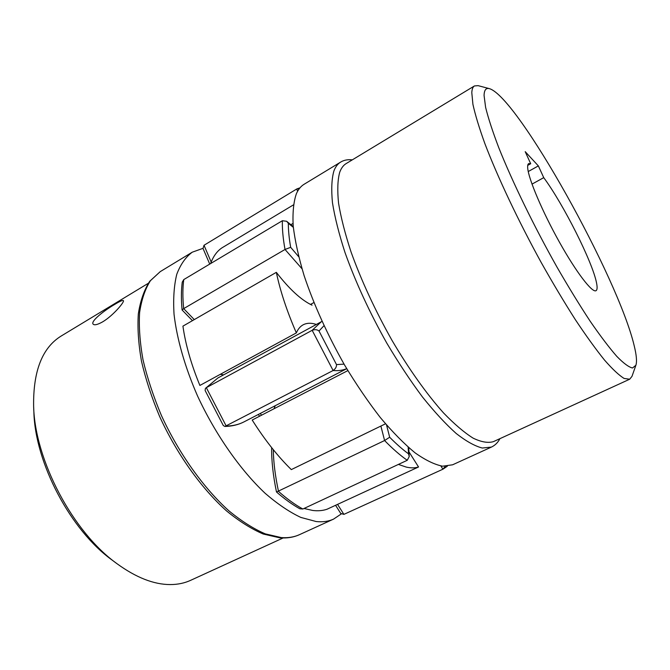 <?xml version="1.0" encoding="UTF-8"?>
<svg xmlns="http://www.w3.org/2000/svg" width="670" height="670" viewBox="0 0 670 670"><rect width="100%" height="100%" fill="white"/><g stroke="black" fill="none" stroke-linecap="round" stroke-linejoin="round"><path stroke-width="1" d="M313.895 302.555L310.512 304.431M445.282 466.328L442.895 469.209L343.894 514.376L340.728 513.438L335.578 505.289M386.573 425.065L389.664 437.234C396.272 443.934 402.57 449.478 408.549 453.858L409.244 456.521L407.251 460.29L302.848 509.016L299.791 508.756C292.262 504.569 284.507 498.982 276.509 491.998L276.484 491.956C273.1 475.633 271.484 460.859 271.635 447.61M389.664 437.234L384.588 440.533L276.509 491.998M323.978 325.712L319.004 331.005L336.499 364.589C336.633 366.859 335.511 368.835 333.116 370.518L224.919 426.455L223.303 425.559L205.12 390.493L205.405 388.407L217.876 377.981L205.405 388.407M319.004 331.005C317.186 329.523 314.908 329.288 312.17 330.31L206.327 387.67L226.242 426.087C232.984 425.936 238.939 424.512 244.106 421.824L346.725 368.693M301.977 268.737L285.018 249.475C283.041 238.57 282.154 228.989 282.363 220.732L286.626 221.276L288.318 223.278C288.326 230.354 289.105 238.369 290.671 247.322L285.018 249.475L183.68 308.627L194.275 319.607M282.363 220.732L183.764 279.591C182.617 288.066 182.592 297.748 183.68 308.627L182.098 309.992C181.126 299.683 181.176 290.395 182.257 282.129L183.764 279.591M297.614 191.243L296.676 189.024L204.023 245.27L211.184 262.045M192.458 320.654L182.098 309.992M209.735 264.089L203.018 248.453L204.023 245.27M296.676 189.024L299.423 188.513M530.699 163.723L525.205 151.655L538.353 165.9L543.73 177.642C563.361 204.115 592.54 262.029 596.518 282.815C597.447 287.355 597.271 289.984 595.99 290.705C592.18 293.008 576.326 272.405 559.408 242.113C542.491 211.879 528.613 179.158 527.709 168.187C527.474 165.616 527.801 164.083 528.697 163.581L530.699 163.723L527.726 165.381M635.889 365.259L631.986 376.356L629.683 379.22L493.405 441.647C488.028 443.23 481.269 442.058 473.129 438.147C464.268 432.577 454.411 424.177 443.565 412.954C426.815 394.245 408.851 369.044 391.908 340.209C375.041 310.193 361.415 280.772 351.038 251.945C345.1 233.813 340.946 217.599 338.576 203.303C337.245 190.389 337.613 180.071 339.682 172.341C341.206 168.178 343.375 165.247 346.197 163.555L474.435 85.944L478.104 85.651L489.469 88.666C486.01 87.72 484.209 89.989 484.075 95.483L485.608 107.351C488.246 118.088 492.626 131.521 498.756 147.651C512.374 181.805 533.957 226.217 556.988 267.096C568.495 287.036 579.55 305.076 590.161 321.206C600.236 335.838 609.105 347.546 616.76 356.331C623.561 363.299 628.82 367.185 632.522 367.989L635.889 365.259C637.078 361.54 636.492 354.949 634.13 345.477C618.083 277.564 517.743 97.041 489.469 88.666M629.683 379.22L624.122 378.45C619.005 375.3 612.464 369.162 604.491 360.05C595.772 349.229 586.049 335.745 575.312 319.607C564.19 302.153 552.834 283.15 541.251 262.581C518.237 220.732 497.576 176.955 484.879 143.623C479.201 127.895 475.214 114.805 472.919 104.336L471.797 92.669C471.99 89.127 472.869 86.882 474.435 85.944M340.586 162.132C337.705 163.865 335.477 166.822 333.886 171.001C331.667 178.89 331.189 189.442 332.454 202.667C334.799 217.298 338.978 233.922 345 252.523C355.561 282.103 369.497 312.312 386.808 343.141C398.483 362.78 410.358 380.711 422.443 396.942C434.361 411.807 445.609 423.993 456.178 433.473C466.144 441.262 474.854 446.111 482.3 448.029L491.428 447.083L452.602 464.796L442.602 466.194C434.595 464.62 425.391 460.139 414.981 452.769C404.018 443.716 392.469 431.982 380.334 417.561C368.106 401.799 356.197 384.304 344.598 365.075C327.496 334.849 314.004 305.059 304.138 275.713C298.602 257.221 294.951 240.622 293.184 225.916C292.505 212.583 293.569 201.846 296.391 193.697C298.326 189.359 300.897 186.218 304.105 184.275L340.586 162.132C343.827 160.105 347.73 159.351 352.311 159.854M290.906 224.684L292.991 223.453M210.606 263.57C213.303 256.241 217.164 250.957 222.189 247.707L293.393 204.911M347.864 370.602L252.196 420.031C264.642 439.713 277.682 456.236 291.316 469.603L385.501 423.809M274.047 408.742L275.186 405.794M543.73 177.642L532.005 184.124M538.353 165.9L528.245 171.545M114.612 304.473C104.227 310.478 90.266 321.391 93.155 324.163C94.47 325.453 97.694 324.657 102.812 321.759C113.264 315.52 124.938 301.534 123.355 300.604C122.602 300.059 119.687 301.349 114.612 304.473M398.416 464.411L406.229 467.082C410.886 468.137 414.99 468.104 418.541 466.982L327.035 509.233C322.789 510.691 318.032 511.101 312.756 510.465L303.987 508.48M312.053 305.185C301.24 300.085 289.331 289.139 276.333 272.347L182.927 326.139C185.531 344.522 191.176 364.296 199.886 385.443L296.349 332.898C297.983 329.096 300.227 326.407 303.083 324.849C306.793 322.881 311.223 322.756 316.357 324.456M116.974 563.688L112.292 560.204C70.76 530.489 35.108 463.121 33.877 412.075L33.626 406.246C34.89 460.315 72.971 532.24 116.974 563.688C136.06 577.557 153.782 584.516 170.138 584.575C177.659 584.575 184.484 583.16 190.607 580.346L283.083 537.985M148.271 283.318L61.255 335.98C42.302 347.604 33.098 371.029 33.626 406.246M202.977 248.344L192.273 252.18C185.665 257.079 180.498 264.449 176.771 274.298C173.999 285.537 173.095 298.887 174.049 314.356C176.88 338.802 184.928 367.085 197.533 395.945C215.33 434.344 240.254 469.946 265.261 493.405C277.673 504.1 289.524 512.098 300.788 517.408L316.24 521.553C322.781 522.223 328.56 521.402 333.576 519.108L341.189 513.99M220.271 374.337L223.654 374.84M276.333 272.347C280.186 290.855 286.861 311.048 296.349 332.898M418.541 466.982L409.027 451.949M260.287 413.449L261.526 415.207M293.318 227.339L288.318 223.278M290.671 247.322L298.653 256.66M336.499 364.589L344.053 364.137M408.549 453.858L408.147 447.133M337.554 504.376L343.894 514.376M442.895 469.209L440.877 465.96M273.285 449.671C273.502 462.25 275.236 476.152 278.502 491.395C286.936 498.857 295.051 504.728 302.848 509.016M407.251 460.29C400.141 455.324 392.578 448.741 384.588 440.533L380.878 426.053M346.7 368.642C342.805 370.334 338.275 370.954 333.116 370.518L312.17 330.31L321.248 321.793L217.876 377.981M299.473 534.66C293.653 537.315 287.112 538.379 279.859 537.843L263.268 534.032C251.459 528.982 239.249 521.302 226.628 510.992C201.335 488.371 176.729 453.883 159.594 416.405C151.705 397.586 145.675 379.195 141.487 361.239C138.447 343.911 137.392 328.141 138.322 313.937C140.34 300.863 144.142 289.968 149.737 281.266L160.239 271.635L150.457 280.655C145.164 288.954 141.554 299.565 139.62 312.488C138.765 326.625 139.896 342.404 143.011 359.832C147.283 377.922 153.413 396.464 161.403 415.467C178.764 453.314 203.621 488.145 228.956 510.875C241.577 521.21 253.679 528.873 265.27 533.864L281.283 537.583C288.092 538.077 294.155 537.097 299.473 534.66L333.576 519.108M224.919 426.455C232.08 426.288 238.47 424.738 244.106 421.824M258.335 414.454L259.591 416.212M286.626 221.276L293.251 226.644M321.994 321.407L321.248 321.793M297.17 188.781L299.959 187.86M409.236 456.521L408.717 447.627M443.046 469.134L447.317 466.219M491.428 447.083C495.138 445.299 497.961 442.493 499.904 438.666M160.239 271.635L192.273 252.18"/></g></svg>
